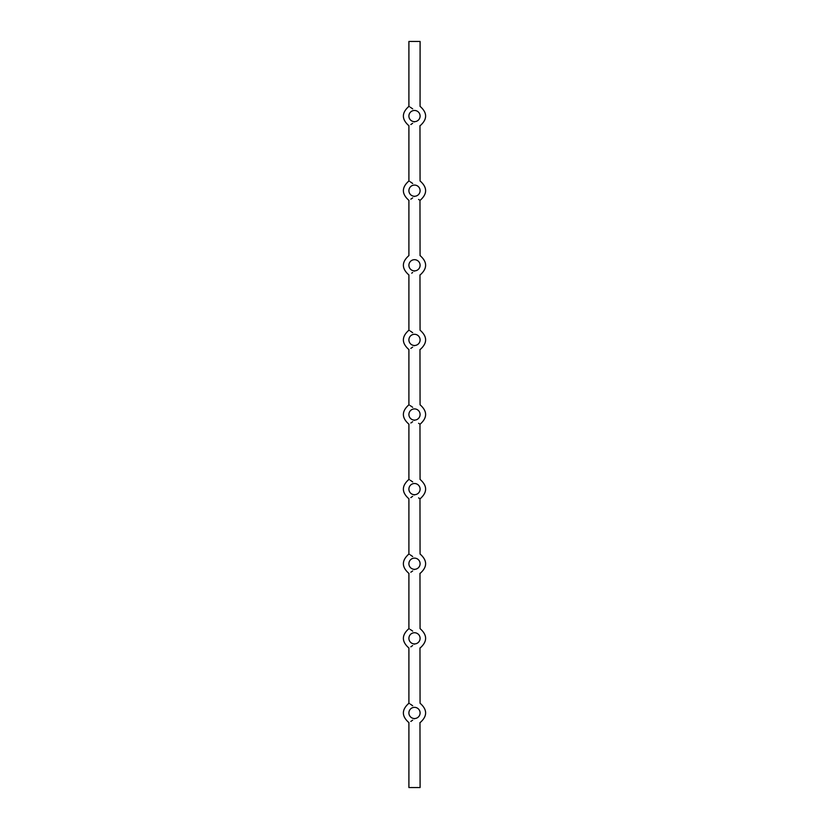 <?xml version="1.0" encoding="UTF-8"?>
<svg xmlns="http://www.w3.org/2000/svg" width="829" height="829" viewBox="0 0 829 829"><rect width="100%" height="100%" fill="white"/><g stroke="black" fill="none" stroke-linecap="round" stroke-linejoin="round"><path stroke-width="1.24" d="M420.065 106.392L420.096 41.45L408.904 41.45L408.904 106.371L409.443 106.682M414.5 196.266C421.443 201.571 421.443 201.571 414.5 196.266C407.557 201.571 407.557 201.571 414.5 196.266A5.596 5.596 0 0 0 420.096 190.67A5.596 5.596 0 0 0 414.5 185.074C407.557 179.769 407.557 179.769 414.5 185.074C421.443 179.769 421.443 179.769 414.5 185.074A5.596 5.596 0 0 0 408.904 190.67A5.596 5.596 0 0 0 414.5 196.266L414.179 196.577M408.935 200.338L408.904 200.359C401.547 193.903 401.547 187.437 408.904 180.981L409.443 181.292M410.428 181.903L412.687 183.489M414.5 121.656A5.596 5.596 0 0 0 420.096 116.06A5.596 5.596 0 0 0 414.5 110.464A5.596 5.596 0 0 0 408.904 116.06A5.596 5.596 0 0 0 414.5 121.656C421.443 126.961 421.443 126.961 414.5 121.656C407.557 126.961 407.557 126.961 414.5 121.656L414.179 121.967M412.666 123.262L410.852 124.557M408.935 125.728L408.904 125.749C401.547 119.293 401.547 112.827 408.904 106.371M420.065 181.002L419.971 125.676M414.5 270.876C421.443 276.181 421.443 276.181 414.5 270.876C407.557 276.181 407.557 276.181 414.5 270.876A5.596 5.596 0 0 0 420.096 265.28A5.596 5.596 0 0 0 414.5 259.684C407.557 254.379 407.557 254.379 414.5 259.684C421.443 254.379 421.443 254.379 414.5 259.684A5.596 5.596 0 0 0 408.904 265.28A5.596 5.596 0 0 0 414.5 270.876L414.179 271.187M412.666 197.872L410.852 199.167M420.065 255.612L419.971 200.286M419.277 199.872L418.583 199.447M414.5 345.486C421.443 350.791 421.443 350.791 414.5 345.486C407.557 350.791 407.557 350.791 414.5 345.486A5.596 5.596 0 0 0 420.096 339.89A5.596 5.596 0 0 0 414.5 334.294C407.557 328.989 407.557 328.989 414.5 334.294C421.443 328.989 421.443 328.989 414.5 334.294A5.596 5.596 0 0 0 408.904 339.89A5.596 5.596 0 0 0 414.5 345.486L414.179 345.797M408.935 349.558L408.904 349.579C401.547 343.123 401.547 336.657 408.904 330.201L409.443 330.512M410.428 331.123L412.687 332.709M412.666 272.482L411.712 273.187M408.935 274.948L408.904 274.969C401.547 268.513 401.547 262.047 408.904 255.591L408.904 200.359M420.065 330.222L419.971 274.896M414.5 420.096C421.443 425.401 421.443 425.401 414.5 420.096C407.557 425.401 407.557 425.401 414.5 420.096A5.596 5.596 0 0 0 420.096 414.5A5.596 5.596 0 0 0 414.5 408.904C407.557 403.599 407.557 403.599 414.5 408.904C421.443 403.599 421.443 403.599 414.5 408.904A5.596 5.596 0 0 0 408.904 414.5A5.596 5.596 0 0 0 414.5 420.096L414.179 420.407M408.935 424.168L408.904 424.189C401.547 417.733 401.547 411.267 408.904 404.811L409.443 405.122M410.428 405.733L412.687 407.319M412.666 347.092L410.852 348.387M420.065 404.832L419.971 349.506M414.5 494.706C421.443 500.011 421.443 500.011 414.5 494.706C407.557 500.011 407.557 500.011 414.5 494.706A5.596 5.596 0 0 0 420.096 489.11A5.596 5.596 0 0 0 414.5 483.514C407.557 478.209 407.557 478.209 414.5 483.514C421.443 478.209 421.443 478.209 414.5 483.514A5.596 5.596 0 0 0 408.904 489.11A5.596 5.596 0 0 0 414.5 494.706L414.179 495.017M408.935 498.778L408.904 498.799C401.547 492.343 401.547 485.877 408.904 479.421L409.443 479.732M410.428 480.343L412.687 481.929M412.666 421.702L410.852 422.997M420.065 479.442L419.971 424.116M419.277 423.702L418.583 423.277M414.5 569.316C421.443 574.621 421.443 574.621 414.5 569.316C407.557 574.621 407.557 574.621 414.5 569.316A5.596 5.596 0 0 0 420.096 563.72A5.596 5.596 0 0 0 414.5 558.124C407.557 552.819 407.557 552.819 414.5 558.124C421.443 552.819 421.443 552.819 414.5 558.124A5.596 5.596 0 0 0 408.904 563.72A5.596 5.596 0 0 0 414.5 569.316L414.179 569.627M408.935 573.388L408.904 573.409C401.547 566.953 401.547 560.487 408.904 554.031L409.443 554.342M410.428 554.953L412.687 556.539M412.666 496.312L410.852 497.607M420.065 554.052L419.971 498.726M419.277 498.312L418.583 497.887M414.5 643.926C421.443 649.231 421.443 649.231 414.5 643.926C407.557 649.231 407.557 649.231 414.5 643.926A5.596 5.596 0 0 0 420.096 638.33A5.596 5.596 0 0 0 414.5 632.734C407.557 627.429 407.557 627.429 414.5 632.734C421.443 627.429 421.443 627.429 414.5 632.734A5.596 5.596 0 0 0 408.904 638.33A5.596 5.596 0 0 0 414.5 643.926L414.179 644.237M408.935 647.998L408.904 648.019C401.547 641.563 401.547 635.097 408.904 628.641L409.443 628.952M410.428 629.563L412.687 631.149M412.666 570.922L410.852 572.217M420.065 628.662L419.971 573.336M414.5 718.536C421.443 723.841 421.443 723.841 414.5 718.536C407.557 723.841 407.557 723.841 414.5 718.536A5.596 5.596 0 0 0 420.096 712.94A5.596 5.596 0 0 0 414.5 707.344C407.557 702.039 407.557 702.039 414.5 707.344C421.443 702.039 421.443 702.039 414.5 707.344A5.596 5.596 0 0 0 408.904 712.94A5.596 5.596 0 0 0 414.5 718.536L414.179 718.847M408.935 722.608L408.904 722.629C401.547 716.173 401.547 709.707 408.904 703.251L409.443 703.562M410.428 704.173L412.687 705.759M412.666 645.532L410.852 646.827M420.065 703.272L419.971 647.946M419.971 722.556L420.096 787.55L408.904 787.55L408.904 722.629M412.666 720.142L410.852 721.437M414.5 110.464C421.443 105.159 421.443 105.159 414.5 110.464C407.557 105.159 407.557 105.159 414.5 110.464M410.428 107.293L412.687 108.879M408.904 180.981L408.904 125.749M408.904 330.201L408.904 274.969M408.904 404.811L408.904 349.579M408.904 479.421L408.904 424.189M408.904 554.031L408.904 498.799M408.904 628.641L408.904 573.409M408.904 703.251L408.904 648.019M420.096 722.629C427.453 716.173 427.453 709.707 420.096 703.251M420.096 648.019C427.453 641.563 427.453 635.097 420.096 628.641M420.096 573.409C427.453 566.953 427.453 560.487 420.096 554.031M420.096 498.799C427.453 492.343 427.453 485.877 420.096 479.421M420.096 424.189C427.453 417.733 427.453 411.267 420.096 404.811M420.096 349.579C427.453 343.123 427.453 336.657 420.096 330.201M420.096 274.969C427.453 268.513 427.453 262.047 420.096 255.591M420.096 200.359C427.453 193.903 427.453 187.437 420.096 180.981M420.096 125.749C427.453 119.293 427.453 112.827 420.096 106.371"/></g></svg>
